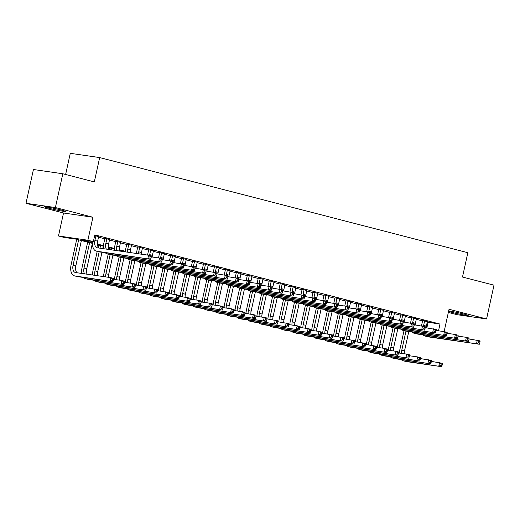 <?xml version="1.0" encoding="UTF-8"?>
<svg xmlns="http://www.w3.org/2000/svg" width="520" height="520" viewBox="0 0 520 520"><rect width="100%" height="100%" fill="white"/><g stroke="black" fill="none" stroke-linecap="round" stroke-linejoin="round"><path stroke-width="0.78" d="M48.743 208.208A10.809 0.559 -167.6 0 0 59.683 210.652A10.809 0.559 -167.6 0 0 65.494 211.425A10.809 0.559 -167.6 0 0 61.139 210.002A10.809 0.559 -167.6 0 0 50.2 207.552A10.809 0.559 -167.6 0 0 44.382 206.785A10.809 0.559 -167.6 0 0 48.743 208.208M448.559 311.454A10.809 0.559 -167.6 0 0 451.432 312.253A10.809 0.559 -167.6 0 0 462.371 314.704A10.809 0.559 -167.6 0 0 468.188 315.471A10.809 0.559 -167.6 0 0 463.827 314.048A10.809 0.559 -167.6 0 0 448.682 310.889M92.515 243.412L75.875 239.109L63.954 237.386L58.48 235.969L87.874 240.227L93.347 241.638L81.432 239.915L92.541 242.788M63.531 212.992L92.924 217.25L55.393 207.552L62.823 173.764L33.43 169.507L26 203.294L63.531 212.992L58.48 235.969M65.624 174.486L70.278 153.322L99.671 157.573L467.844 252.707L462.495 277.03L494 285.175L486.571 318.962L449.04 309.264L444.125 331.624M448.344 312.423L457.178 314.704L486.571 318.962M55.393 207.552L26 203.294M98.618 236.737L94.698 235.502M109.577 239.571L104.897 238.362M120.53 242.398L115.856 241.196M131.488 245.232L126.809 244.023M142.448 248.06L137.767 246.857M153.406 250.894L148.727 249.685M164.365 253.728L159.685 252.519M175.318 256.555L170.638 255.346M186.277 259.389L181.597 258.18M197.236 262.217L192.556 261.014M208.195 265.05L203.515 263.842M219.147 267.878L214.474 266.675M230.107 270.712L225.427 269.503M241.066 273.546L236.386 272.337M252.025 276.374L247.344 275.171M262.977 279.208L258.303 277.999M273.936 282.035L269.256 280.833M284.895 284.869L280.215 283.66M295.854 287.697L291.174 286.494M306.813 290.531L302.133 289.322M317.766 293.365L313.086 292.156M328.725 296.192L324.044 294.99M339.684 299.026L335.004 297.817M350.643 301.853L345.963 300.651M361.595 304.688L356.922 303.478M372.554 307.522L367.874 306.312M383.513 310.349L378.833 309.14M394.472 313.183L389.792 311.974M405.425 316.011L400.751 314.808M416.384 318.844L411.704 317.636M427.245 322.127L439.998 324.064L94.835 234.884L93.347 241.638M98.52 237.185L104.799 238.81M109.473 240.019L115.752 241.644M120.432 242.853L126.711 244.472M131.391 245.681L137.67 247.306M142.35 248.514L148.629 250.133M153.303 251.342L159.588 252.967M164.262 254.176L170.541 255.794M175.221 257.003L181.5 258.628M186.18 259.838L192.458 261.463M197.139 262.672L203.417 264.29M208.091 265.499L214.37 267.124M219.05 268.333L225.329 269.952M230.009 271.161L236.288 272.786M240.968 273.995L247.247 275.613M251.921 276.822L258.2 278.447M262.88 279.656L269.159 281.281M273.839 282.49L280.118 284.108M284.798 285.317L291.077 286.942M295.757 288.151L302.036 289.77M306.709 290.979L312.988 292.604M317.668 293.813L323.947 295.438M328.627 296.647L334.906 298.266M339.586 299.475L345.865 301.1M350.538 302.308L356.818 303.927M361.498 305.136L367.776 306.761M372.457 307.97L378.736 309.589M383.416 310.798L389.695 312.423M394.368 313.632L400.647 315.257M405.327 316.466L411.606 318.084M416.286 319.293L422.565 320.918M427.343 321.672L422.663 320.469M92.924 217.25L87.874 240.227M439.998 324.064L438.516 330.811M62.823 173.764L94.322 181.903L99.671 157.573M125.08 251.823L119.347 250.341M114.433 249.073L108.388 247.514M103.474 246.239L97.435 244.68M97.377 244.036L103.499 245.615M108.335 246.864L114.459 248.45M119.294 249.697L125.418 251.277M130.254 252.531L130.637 252.629M428.084 322.342L426.862 327.88M424.651 320.756L423.625 325.416A6.929 3.998 -75.5 0 0 423.475 326.255M427.388 321.464L426.361 326.125A6.929 3.998 -75.5 0 0 426.121 327.776M421.493 325.858A10.394 6 104.5 0 1 421.635 325.13L422.708 320.255M469.079 338.975L480.051 340.873L480.038 341.822L478.94 341.543L478.647 342.894L479.739 343.174L480.038 341.822M479.739 343.174L479.303 344.253L428.11 336.837A10.394 6 104.5 0 1 427.739 336.765L424.996 336.057A10.394 6 104.5 0 1 423.104 334.867M479.303 344.253L425.366 336.128A10.394 6 104.5 0 1 424.996 336.057M478.647 342.894L476.567 343.544L477.308 340.165L478.94 341.543M399.412 353.041A10.394 6 104.5 0 1 399.809 349.863L404.034 330.642M408.779 331.552L404.534 350.857A6.929 3.998 -75.5 0 0 404.274 353.75M405.971 331.136L401.791 350.149A6.929 3.998 -75.5 0 0 401.557 353.353M431.36 361.4L442.332 363.304L442.319 364.254L441.22 363.968L440.928 365.32L442.019 365.606L442.319 364.254M442.019 365.606L441.591 366.678L406.276 361.569A10.394 6 104.5 0 1 405.906 361.491L403.163 360.789A10.394 6 104.5 0 1 401.278 359.6M441.591 366.678L403.54 360.861A10.394 6 104.5 0 1 403.163 360.789M440.928 365.32L438.848 365.976L439.589 362.596L441.22 363.968M457.041 312.455A10.738 0.552 -167.6 0 0 458.458 312.767M54.353 208.403A10.738 0.552 -167.6 0 0 55.764 208.715M413.693 317.922L412.666 322.589A6.929 3.998 -75.5 0 0 412.516 323.421M416.429 318.63L415.409 323.297A6.929 3.998 -75.5 0 0 415.168 324.942M410.534 323.031A10.394 6 104.5 0 1 410.683 322.303L411.756 317.428M425.25 327.646L436.222 329.55L436.209 330.499L435.11 330.213L434.818 331.565L435.91 331.851L436.209 330.499L444.438 331.669L447.174 332.377L447.168 333.333L446.069 333.047L445.77 334.399L446.869 334.678L447.168 333.333L455.397 334.503L458.133 335.212L458.12 336.161L457.028 335.881L456.729 337.226L457.828 337.512L458.12 336.161L466.356 337.331L469.092 338.039L469.079 338.995L467.987 338.709L467.688 340.06L468.78 340.347L469.079 338.995M468.78 340.347L468.351 341.419L417.151 334.009A10.394 6 104.5 0 1 416.78 333.931L414.037 333.223A10.394 6 104.5 0 1 412.152 332.039M468.351 341.419L414.407 333.3A10.394 6 104.5 0 1 414.037 333.223M467.688 340.06L465.608 340.71L466.356 337.331L467.987 338.709M402.734 315.094L401.707 319.755A6.929 3.998 -75.5 0 0 401.557 320.593M405.476 315.803L404.45 320.463A6.929 3.998 -75.5 0 0 404.209 322.114M399.581 320.197A10.394 6 104.5 0 1 399.724 319.469L400.797 314.594M457.828 337.512L457.392 338.591L406.192 331.175A10.394 6 104.5 0 1 405.821 331.103L403.084 330.395A10.394 6 104.5 0 1 401.193 329.206M457.392 338.591L403.455 330.467A10.394 6 104.5 0 1 403.084 330.395M456.729 337.226L454.649 337.883L455.397 334.503L457.028 335.881M391.775 312.26L390.754 316.927A6.929 3.998 -75.5 0 0 390.598 317.759M394.518 312.969L393.49 317.636A6.929 3.998 -75.5 0 0 393.25 319.28M388.622 317.369A10.394 6 104.5 0 1 388.765 316.635L389.838 311.766M446.869 334.678L446.433 335.757L395.232 328.341A10.394 6 104.5 0 1 394.862 328.269L392.125 327.561A10.394 6 104.5 0 1 390.234 326.378M446.433 335.757L392.496 327.639A10.394 6 104.5 0 1 392.125 327.561M445.77 334.399L443.697 335.049L444.438 331.669L446.069 333.047M380.822 309.433L379.795 314.093A6.929 3.998 -75.5 0 0 379.639 314.932M383.559 310.141L382.531 314.802A6.929 3.998 -75.5 0 0 382.291 316.453M377.663 314.535A10.394 6 104.5 0 1 377.806 313.807L378.879 308.932M435.91 331.851L435.474 332.924L384.28 325.514A10.394 6 104.5 0 1 383.903 325.436L381.166 324.733A10.394 6 104.5 0 1 379.275 323.544M435.474 332.924L381.537 324.805A10.394 6 104.5 0 1 381.166 324.733M434.818 331.565L432.738 332.221L433.478 328.842L435.11 330.213M388.453 350.214A10.394 6 104.5 0 1 388.85 347.029L393.075 327.808M397.82 328.718L393.575 348.023A6.929 3.998 -75.5 0 0 393.322 350.916M395.018 328.308L390.839 347.315A6.929 3.998 -75.5 0 0 390.598 350.526M420.401 358.572L431.373 360.471L431.36 361.419L430.268 361.14L429.969 362.492L431.06 362.772L431.36 361.419M431.06 362.772L430.632 363.851L395.317 358.735A10.394 6 104.5 0 1 394.947 358.663L392.21 357.955A10.394 6 104.5 0 1 390.319 356.766M430.632 363.851L392.581 358.026A10.394 6 104.5 0 1 392.21 357.955M429.969 362.492L427.888 363.142L428.636 359.762L430.268 361.14M377.494 347.38A10.394 6 104.5 0 1 377.891 344.201L382.115 324.974M386.861 325.891L382.616 345.196A6.929 3.998 -75.5 0 0 382.363 348.082M384.059 325.475L379.88 344.487A6.929 3.998 -75.5 0 0 379.646 347.692M365.619 344.416L376.584 346.313L376.571 347.262L375.479 346.983L375.18 348.335L376.279 348.615L376.571 347.262L384.8 348.439L387.543 349.147L387.53 350.097L386.438 349.817L386.139 351.163L387.231 351.449L387.53 350.097L395.759 351.267L398.502 351.975L398.489 352.931L397.391 352.644L397.098 353.997L398.19 354.282L398.489 352.931L406.718 354.101L409.454 354.809L409.448 355.758L408.35 355.478L408.05 356.831L409.149 357.11L409.448 355.758L417.677 356.935L420.413 357.643L420.401 358.592L419.309 358.306L419.01 359.658L420.108 359.944L420.401 358.592M420.108 359.944L419.673 361.017L384.358 355.907A10.394 6 104.5 0 1 383.988 355.829L381.251 355.121A10.394 6 104.5 0 1 379.36 353.938M419.673 361.017L381.622 355.199A10.394 6 104.5 0 1 381.251 355.121M419.01 359.658L416.936 360.308L417.677 356.935L419.309 358.306M366.535 344.552A10.394 6 104.5 0 1 366.938 341.367L371.163 322.147M375.908 323.057L371.663 342.362A6.929 3.998 -75.5 0 0 371.404 345.254M373.1 322.641L368.921 341.653A6.929 3.998 -75.5 0 0 368.687 344.857M409.149 357.11L408.714 358.189L373.406 353.074A10.394 6 104.5 0 1 373.035 353.002L370.292 352.293A10.394 6 104.5 0 1 368.401 351.104M408.714 358.189L370.663 352.365A10.394 6 104.5 0 1 370.292 352.293M408.05 356.831L405.977 357.481L406.718 354.101L408.35 355.478M355.582 341.718A10.394 6 104.5 0 1 355.979 338.533L360.204 319.312M364.949 320.222L360.704 339.534A6.929 3.998 -75.5 0 0 360.445 342.42M362.141 319.813L357.962 338.825A6.929 3.998 -75.5 0 0 357.728 342.03M398.19 354.282L397.755 355.355L362.447 350.246A10.394 6 104.5 0 1 362.076 350.168L359.333 349.459A10.394 6 104.5 0 1 357.448 348.276M397.755 355.355L359.71 349.538A10.394 6 104.5 0 1 359.333 349.459M397.098 353.997L395.018 354.647L395.759 351.267L397.391 352.644M369.863 306.599L368.836 311.259A6.929 3.998 -75.5 0 0 368.687 312.097M372.6 307.307L371.579 311.968A6.929 3.998 -75.5 0 0 371.332 313.619M366.704 311.701A10.394 6 104.5 0 1 366.853 310.973L367.919 306.098M414.291 324.818L425.262 326.716L425.25 327.665L424.151 327.386L423.859 328.738L424.95 329.017L425.25 327.665M424.95 329.017L424.522 330.096L373.321 322.68A10.394 6 104.5 0 1 372.95 322.608L370.207 321.9A10.394 6 104.5 0 1 368.316 320.71M424.522 330.096L370.578 321.971A10.394 6 104.5 0 1 370.207 321.9M423.859 328.738L421.779 329.387L422.519 326.007L424.151 327.386M344.624 338.884A10.394 6 104.5 0 1 345.02 335.706L349.245 316.485M353.99 317.395L349.746 336.7A6.929 3.998 -75.5 0 0 349.486 339.593M351.188 316.979L347.009 335.991A6.929 3.998 -75.5 0 0 346.769 339.196M387.231 351.449L386.802 352.528L351.488 347.412A10.394 6 104.5 0 1 351.117 347.341L348.381 346.632A10.394 6 104.5 0 1 346.489 345.443M386.802 352.528L348.751 346.704A10.394 6 104.5 0 1 348.381 346.632M386.139 351.163L384.059 351.819L384.8 348.439L386.438 349.817M358.904 303.771L357.877 308.432A6.929 3.998 -75.5 0 0 357.728 309.264M361.647 304.473L360.62 309.14A6.929 3.998 -75.5 0 0 360.38 310.784M355.751 308.874A10.394 6 104.5 0 1 355.894 308.146L356.967 303.271M403.338 321.984L414.303 323.882L414.291 324.838L413.199 324.552L412.9 325.904L413.998 326.19L414.291 324.838M413.998 326.19L413.562 327.262L362.362 319.852A10.394 6 104.5 0 1 361.991 319.774L359.249 319.065A10.394 6 104.5 0 1 357.363 317.882M413.562 327.262L359.625 319.144A10.394 6 104.5 0 1 359.249 319.065M412.9 325.904L410.82 326.553L411.567 323.18L413.199 324.552M333.665 336.057A10.394 6 104.5 0 1 334.061 332.872L338.286 313.651M343.031 314.561L338.787 333.866A6.929 3.998 -75.5 0 0 338.533 336.759M340.229 314.151L336.05 333.164A6.929 3.998 -75.5 0 0 335.816 336.369M376.279 348.615L375.843 349.694L340.529 344.578A10.394 6 104.5 0 1 340.158 344.507L337.422 343.798A10.394 6 104.5 0 1 335.53 342.615M375.843 349.694L337.792 343.876A10.394 6 104.5 0 1 337.422 343.798M375.18 348.335L373.1 348.985L373.848 345.605L375.479 346.983M347.945 300.937L346.925 305.597A6.929 3.998 -75.5 0 0 346.769 306.436M350.688 301.646L349.661 306.306A6.929 3.998 -75.5 0 0 349.421 307.957M344.793 306.039A10.394 6 104.5 0 1 344.935 305.312L346.008 300.437M392.379 319.156L403.344 321.055L403.332 322.003L402.24 321.724L401.941 323.076L403.039 323.356L403.332 322.003M403.039 323.356L402.603 324.435L351.403 317.018A10.394 6 104.5 0 1 351.032 316.947L348.296 316.238A10.394 6 104.5 0 1 346.404 315.048M402.603 324.435L348.666 316.31A10.394 6 104.5 0 1 348.296 316.238M401.941 323.076L399.867 323.726L400.608 320.346L402.24 321.724M322.706 333.223A10.394 6 104.5 0 1 323.102 330.044L327.334 310.824M332.072 311.733L327.828 331.038A6.929 3.998 -75.5 0 0 327.574 333.931M329.271 311.317L325.091 330.33A6.929 3.998 -75.5 0 0 324.857 333.535M354.66 341.582L365.625 343.486L365.619 344.435L364.52 344.149L364.221 345.501L365.32 345.787L365.619 344.435M365.32 345.787L364.884 346.86L329.576 341.75A10.394 6 104.5 0 1 329.206 341.673L326.463 340.964A10.394 6 104.5 0 1 324.571 339.781M364.884 346.86L326.833 341.042A10.394 6 104.5 0 1 326.463 340.964M364.221 345.501L362.147 346.157L362.888 342.778L364.52 344.149M336.993 298.103L335.966 302.77A6.929 3.998 -75.5 0 0 335.81 303.602M339.729 298.812L338.702 303.478A6.929 3.998 -75.5 0 0 338.462 305.123M333.834 303.212A10.394 6 104.5 0 1 333.976 302.484L335.049 297.609M381.42 316.322L392.392 318.221L392.379 319.176L391.281 318.89L390.981 320.242L392.08 320.528L392.379 319.176M392.08 320.528L391.644 321.601L340.444 314.19A10.394 6 104.5 0 1 340.074 314.113L337.337 313.404A10.394 6 104.5 0 1 335.446 312.221M391.644 321.601L337.707 313.482A10.394 6 104.5 0 1 337.337 313.404M390.981 320.242L388.908 320.892L389.649 317.512L391.281 318.89M311.753 330.395A10.394 6 104.5 0 1 312.15 327.21L316.375 307.99M321.12 308.9L316.875 328.204A6.929 3.998 -75.5 0 0 316.615 331.097M318.312 308.483L314.132 327.496A6.929 3.998 -75.5 0 0 313.898 330.7M343.7 338.754L354.673 340.652L354.66 341.601L353.561 341.322L353.262 342.674L354.361 342.953L354.66 341.601M354.361 342.953L353.925 344.032L318.617 338.916A10.394 6 104.5 0 1 318.247 338.845L315.503 338.137A10.394 6 104.5 0 1 313.612 336.947M353.925 344.032L315.874 338.208A10.394 6 104.5 0 1 315.503 338.137M353.262 342.674L351.188 343.324L351.929 339.944L353.561 341.322M326.034 295.276L325.007 299.936A6.929 3.998 -75.5 0 0 324.857 300.775M328.77 295.984L327.75 300.644A6.929 3.998 -75.5 0 0 327.502 302.296M322.875 300.378A10.394 6 104.5 0 1 323.024 299.65L324.09 294.775M326.632 302.166L337.603 304.064L337.591 305.019L336.492 304.733L336.2 306.085L337.291 306.371L337.591 305.019L345.82 306.189L348.556 306.897L348.55 307.846L347.451 307.567L347.152 308.919L348.25 309.199L348.55 307.846L356.779 309.023L359.515 309.731L359.502 310.681L358.41 310.394L358.111 311.747L359.209 312.033L359.502 310.681L367.738 311.851L370.474 312.559L370.461 313.508L369.369 313.228L369.07 314.581L370.162 314.86L370.461 313.508L381.433 315.393L381.42 316.342L380.322 316.056L380.029 317.408L381.121 317.694L381.42 316.342M381.121 317.694L380.685 318.773L329.492 311.356A10.394 6 104.5 0 1 329.121 311.285L326.378 310.577A10.394 6 104.5 0 1 324.486 309.387M380.685 318.773L326.749 310.648A10.394 6 104.5 0 1 326.378 310.577M380.029 317.408L377.949 318.065L378.69 314.685L380.322 316.056M315.075 292.442L314.048 297.108A6.929 3.998 -75.5 0 0 313.898 297.94M317.811 293.15L316.791 297.811A6.929 3.998 -75.5 0 0 316.55 299.462M311.922 297.544A10.394 6 104.5 0 1 312.065 296.816L313.137 291.947M370.162 314.86L369.733 315.939L318.533 308.522A10.394 6 104.5 0 1 318.162 308.451L315.419 307.743A10.394 6 104.5 0 1 313.534 306.56M369.733 315.939L315.796 307.82A10.394 6 104.5 0 1 315.419 307.743M369.07 314.581L366.99 315.231L367.738 311.851L369.369 313.228M304.115 289.614L303.095 294.275A6.929 3.998 -75.5 0 0 302.939 295.113M306.858 290.322L305.832 294.983A6.929 3.998 -75.5 0 0 305.591 296.627M300.963 294.717A10.394 6 104.5 0 1 301.106 293.989L302.178 289.114M359.209 312.033L358.774 313.105L307.574 305.695A10.394 6 104.5 0 1 307.203 305.617L304.467 304.909A10.394 6 104.5 0 1 302.575 303.726M358.774 313.105L304.837 304.986A10.394 6 104.5 0 1 304.467 304.909M358.111 311.747L356.038 312.403L356.779 309.023L358.41 310.394M293.156 286.78L292.136 291.44A6.929 3.998 -75.5 0 0 291.98 292.279M295.9 287.489L294.873 292.149A6.929 3.998 -75.5 0 0 294.632 293.8M290.004 291.882A10.394 6 104.5 0 1 290.147 291.155L291.219 286.28M348.25 309.199L347.815 310.278L296.615 302.861A10.394 6 104.5 0 1 296.244 302.789L293.507 302.081A10.394 6 104.5 0 1 291.616 300.892M347.815 310.278L293.878 302.153A10.394 6 104.5 0 1 293.507 302.081M347.152 308.919L345.079 309.569L345.82 306.189L347.451 307.567M282.204 283.953L281.177 288.613A6.929 3.998 -75.5 0 0 281.028 289.445M284.94 284.655L283.913 289.322A6.929 3.998 -75.5 0 0 283.673 290.966M279.045 289.055A10.394 6 104.5 0 1 279.188 288.327L280.261 283.452M337.291 306.371L336.856 307.444L285.662 300.034A10.394 6 104.5 0 1 285.292 299.956L282.548 299.247A10.394 6 104.5 0 1 280.657 298.064M336.856 307.444L282.919 299.325A10.394 6 104.5 0 1 282.548 299.247M336.2 306.085L334.12 306.735L334.861 303.361L336.492 304.733M271.245 281.119L270.218 285.779A6.929 3.998 -75.5 0 0 270.069 286.618M273.981 281.827L272.961 286.488A6.929 3.998 -75.5 0 0 272.721 288.139M268.086 286.221A10.394 6 104.5 0 1 268.236 285.493L269.308 280.618M315.673 299.338L326.644 301.236L326.632 302.185L325.539 301.906L325.24 303.257L326.333 303.537L326.632 302.185M326.333 303.537L325.904 304.616L274.703 297.2A10.394 6 104.5 0 1 274.333 297.128L271.589 296.419A10.394 6 104.5 0 1 269.698 295.23M325.904 304.616L271.96 296.491A10.394 6 104.5 0 1 271.589 296.419M325.24 303.257L323.161 303.908L323.901 300.528L325.539 301.906M260.286 278.284L259.259 282.952A6.929 3.998 -75.5 0 0 259.11 283.784M263.029 278.993L262.002 283.66A6.929 3.998 -75.5 0 0 261.762 285.305M257.133 283.394A10.394 6 104.5 0 1 257.276 282.659L258.349 277.791M304.72 296.504L315.686 298.402L315.673 299.358L314.581 299.072L314.281 300.423L315.38 300.703L315.673 299.358M315.38 300.703L314.945 301.782L263.744 294.372A10.394 6 104.5 0 1 263.374 294.294L260.637 293.586A10.394 6 104.5 0 1 258.745 292.403M314.945 301.782L261.007 293.663A10.394 6 104.5 0 1 260.637 293.586M314.281 300.423L312.202 301.074L312.949 297.694L314.581 299.072M249.327 275.457L248.306 280.118A6.929 3.998 -75.5 0 0 248.15 280.956M252.07 276.166L251.043 280.826A6.929 3.998 -75.5 0 0 250.803 282.477M246.175 280.56A10.394 6 104.5 0 1 246.317 279.832L247.39 274.957M293.761 293.67L304.726 295.575L304.72 296.524L303.622 296.238L303.322 297.589L304.421 297.875L304.72 296.524M304.421 297.875L303.986 298.954L252.785 291.538A10.394 6 104.5 0 1 252.415 291.46L249.678 290.758A10.394 6 104.5 0 1 247.786 289.569M303.986 298.954L250.049 290.829A10.394 6 104.5 0 1 249.678 290.758M303.322 297.589L301.249 298.246L301.99 294.866L303.622 296.238M238.375 272.623L237.347 277.29A6.929 3.998 -75.5 0 0 237.192 278.122M241.111 273.332L240.084 277.992A6.929 3.998 -75.5 0 0 239.844 279.643M235.216 277.726A10.394 6 104.5 0 1 235.358 276.998L236.431 272.123M282.802 290.843L293.774 292.74L293.761 293.69L292.663 293.41L292.364 294.762L293.462 295.042L293.761 293.69M293.462 295.042L293.026 296.12L241.833 288.704A10.394 6 104.5 0 1 241.456 288.632L238.719 287.924A10.394 6 104.5 0 1 236.828 286.741M293.026 296.12L239.089 287.995A10.394 6 104.5 0 1 238.719 287.924M292.364 294.762L290.29 295.412L291.031 292.032L292.663 293.41M227.416 269.796L226.389 274.456A6.929 3.998 -75.5 0 0 226.239 275.294M230.152 270.504L229.131 275.164A6.929 3.998 -75.5 0 0 228.885 276.809M224.256 274.898A10.394 6 104.5 0 1 224.406 274.17L225.472 269.295M228.014 276.686L238.986 278.584L238.972 279.539L237.874 279.253L237.582 280.605L238.674 280.885L238.972 279.539L247.202 280.709L249.945 281.418L249.931 282.367L248.833 282.087L248.534 283.433L249.633 283.719L249.931 282.367L258.161 283.536L260.897 284.245L260.884 285.2L259.792 284.914L259.493 286.267L260.592 286.553L260.884 285.2L269.12 286.37L271.856 287.079L271.843 288.028L270.751 287.749L270.452 289.101L271.55 289.38L271.843 288.028L282.815 289.913L282.802 290.862L281.704 290.576L281.411 291.928L282.503 292.214L282.802 290.862M282.503 292.214L282.074 293.286L230.874 285.877A10.394 6 104.5 0 1 230.503 285.798L227.76 285.09A10.394 6 104.5 0 1 225.869 283.907M282.074 293.286L228.131 285.168A10.394 6 104.5 0 1 227.76 285.09M281.411 291.928L279.331 292.578L280.072 289.204L281.704 290.576M216.457 266.962L215.43 271.622A6.929 3.998 -75.5 0 0 215.28 272.461M219.2 267.67L218.172 272.331A6.929 3.998 -75.5 0 0 217.932 273.981M213.304 272.064A10.394 6 104.5 0 1 213.447 271.336L214.519 266.461M271.55 289.38L271.115 290.459L219.915 283.043A10.394 6 104.5 0 1 219.544 282.971L216.801 282.262A10.394 6 104.5 0 1 214.916 281.073M271.115 290.459L217.178 282.334A10.394 6 104.5 0 1 216.801 282.262M270.452 289.101L268.372 289.75L269.12 286.37L270.751 287.749M205.498 264.127L204.477 268.794A6.929 3.998 -75.5 0 0 204.321 269.627M208.24 264.836L207.214 269.503A6.929 3.998 -75.5 0 0 206.973 271.147M202.345 269.236A10.394 6 104.5 0 1 202.488 268.508L203.561 263.633M260.592 286.553L260.156 287.625L208.956 280.215A10.394 6 104.5 0 1 208.585 280.137L205.849 279.428A10.394 6 104.5 0 1 203.957 278.245M260.156 287.625L206.219 279.507A10.394 6 104.5 0 1 205.849 279.428M259.493 286.267L257.419 286.917L258.161 283.536L259.792 284.914M300.794 327.561A10.394 6 104.5 0 1 301.19 324.382L305.416 305.156M310.161 306.065L305.916 325.377A6.929 3.998 -75.5 0 0 305.656 328.263M307.359 305.656L303.173 324.668A6.929 3.998 -75.5 0 0 302.939 327.873M332.742 335.92L343.714 337.818L343.7 338.774L342.602 338.488L342.31 339.84L343.401 340.125L343.7 338.774M343.401 340.125L342.973 341.198L307.658 336.089A10.394 6 104.5 0 1 307.288 336.011L304.551 335.303A10.394 6 104.5 0 1 302.659 334.12M342.973 341.198L304.922 335.381A10.394 6 104.5 0 1 304.551 335.303M342.31 339.84L340.229 340.49L340.971 337.116L342.602 338.488M289.835 324.727A10.394 6 104.5 0 1 290.231 321.548L294.457 302.328M299.202 303.238L294.957 322.543A6.929 3.998 -75.5 0 0 294.704 325.436M296.4 302.822L292.221 321.834A6.929 3.998 -75.5 0 0 291.98 325.039M321.789 333.093L332.755 334.99L332.742 335.94L331.65 335.66L331.351 337.012L332.449 337.291L332.742 335.94M332.449 337.291L332.014 338.371L296.699 333.255A10.394 6 104.5 0 1 296.329 333.184L293.592 332.475A10.394 6 104.5 0 1 291.7 331.286M332.014 338.371L293.963 332.547A10.394 6 104.5 0 1 293.592 332.475M331.351 337.012L329.271 337.662L330.018 334.282L331.65 335.66M278.876 321.9A10.394 6 104.5 0 1 279.272 318.714L283.504 299.494M288.243 300.404L283.998 319.716A6.929 3.998 -75.5 0 0 283.745 322.601M285.441 299.995L281.262 319.007A6.929 3.998 -75.5 0 0 281.028 322.212M277.953 321.763L288.925 323.668L288.912 324.617L287.82 324.331L287.521 325.683L288.613 325.969L288.912 324.617L297.141 325.786L299.884 326.495L299.871 327.444L298.772 327.164L298.48 328.517L299.572 328.796L299.871 327.444L308.1 328.62L310.843 329.329L310.83 330.278L309.731 329.992L309.433 331.344L310.531 331.63L310.83 330.278L319.059 331.448L321.796 332.156L321.783 333.112L320.69 332.826L320.392 334.178L321.49 334.464L321.783 333.112M321.49 334.464L321.055 335.537L285.747 330.428A10.394 6 104.5 0 1 285.37 330.35L282.633 329.641A10.394 6 104.5 0 1 280.742 328.458M321.055 335.537L283.003 329.719A10.394 6 104.5 0 1 282.633 329.641M320.392 334.178L318.318 334.828L319.059 331.448L320.69 332.826M267.917 319.065A10.394 6 104.5 0 1 268.32 315.887L272.545 296.667M277.29 297.577L273.046 316.882A6.929 3.998 -75.5 0 0 272.786 319.774M274.482 297.161L270.303 316.173A6.929 3.998 -75.5 0 0 270.069 319.377M310.531 331.63L310.096 332.709L274.788 327.594A10.394 6 104.5 0 1 274.417 327.516L271.674 326.814A10.394 6 104.5 0 1 269.783 325.624M310.096 332.709L272.044 326.885A10.394 6 104.5 0 1 271.674 326.814M309.433 331.344L307.359 332L308.1 328.62L309.731 329.992M256.964 316.238A10.394 6 104.5 0 1 257.361 313.053L261.586 293.833M266.331 294.743L262.087 314.048A6.929 3.998 -75.5 0 0 261.827 316.94M263.523 294.333L259.344 313.339A6.929 3.998 -75.5 0 0 259.11 316.55M299.572 328.796L299.137 329.875L263.829 324.76A10.394 6 104.5 0 1 263.458 324.688L260.715 323.98A10.394 6 104.5 0 1 258.83 322.79M299.137 329.875L261.092 324.051A10.394 6 104.5 0 1 260.715 323.98M298.48 328.517L296.4 329.167L297.141 325.786L298.772 327.164M246.006 313.404A10.394 6 104.5 0 1 246.402 310.226L250.627 290.999M255.372 291.915L251.128 311.22A6.929 3.998 -75.5 0 0 250.874 314.113M252.571 291.499L248.391 310.512A6.929 3.998 -75.5 0 0 248.15 313.716M288.613 325.969L288.184 327.041L252.869 321.932A10.394 6 104.5 0 1 252.499 321.854L249.763 321.146A10.394 6 104.5 0 1 247.871 319.963M288.184 327.041L250.133 321.224A10.394 6 104.5 0 1 249.763 321.146M287.521 325.683L285.441 326.333L286.189 322.959L287.82 324.331M235.047 310.577A10.394 6 104.5 0 1 235.443 307.392L239.668 288.171M244.413 289.081L240.169 308.386A6.929 3.998 -75.5 0 0 239.915 311.279M241.612 288.665L237.432 307.678A6.929 3.998 -75.5 0 0 237.198 310.882M267 318.936L277.966 320.834L277.953 321.783L276.861 321.503L276.562 322.855L277.661 323.135L277.953 321.783M277.661 323.135L277.225 324.214L241.911 319.098A10.394 6 104.5 0 1 241.54 319.026L238.803 318.318A10.394 6 104.5 0 1 236.912 317.128M277.225 324.214L239.174 318.389A10.394 6 104.5 0 1 238.803 318.318M276.562 322.855L274.482 323.505L275.23 320.125L276.861 321.503M224.088 307.743A10.394 6 104.5 0 1 224.484 304.564L228.716 285.337M233.461 286.247L229.209 305.558A6.929 3.998 -75.5 0 0 228.956 308.445M230.653 285.838L226.473 304.85A6.929 3.998 -75.5 0 0 226.239 308.055M256.042 316.101L267.007 318L267 318.955L265.902 318.669L265.603 320.021L266.702 320.307L267 318.955M266.702 320.307L266.266 321.38L230.958 316.271A10.394 6 104.5 0 1 230.588 316.192L227.844 315.484A10.394 6 104.5 0 1 225.953 314.301M266.266 321.38L228.215 315.562A10.394 6 104.5 0 1 227.844 315.484M265.603 320.021L263.53 320.671L264.271 317.298L265.902 318.669M213.135 304.909A10.394 6 104.5 0 1 213.531 301.73L217.756 282.51M222.502 283.419L218.257 302.725A6.929 3.998 -75.5 0 0 217.997 305.617M219.694 283.003L215.514 302.016A6.929 3.998 -75.5 0 0 215.28 305.221M245.083 313.274L256.055 315.172L256.042 316.121L254.943 315.842L254.65 317.187L255.743 317.473L256.042 316.121M255.743 317.473L255.307 318.552L219.999 313.437A10.394 6 104.5 0 1 219.629 313.365L216.886 312.656A10.394 6 104.5 0 1 215 311.467M255.307 318.552L217.256 312.728A10.394 6 104.5 0 1 216.886 312.656M254.65 317.187L252.571 317.844L253.311 314.464L254.943 315.842M202.176 302.081A10.394 6 104.5 0 1 202.572 298.896L206.797 279.675M211.542 280.586L207.298 299.891A6.929 3.998 -75.5 0 0 207.038 302.783M208.741 280.176L204.555 299.189A6.929 3.998 -75.5 0 0 204.321 302.393M234.124 310.44L245.096 312.338L245.083 313.293L243.984 313.007L243.692 314.36L244.784 314.639L245.083 313.293M244.784 314.639L244.355 315.718L209.04 310.603A10.394 6 104.5 0 1 208.669 310.531L205.933 309.822A10.394 6 104.5 0 1 204.042 308.639M244.355 315.718L206.303 309.901A10.394 6 104.5 0 1 205.933 309.822M243.692 314.36L241.612 315.01L242.353 311.63L243.984 313.007M191.217 299.247A10.394 6 104.5 0 1 191.614 296.069L195.839 276.848M200.583 277.758L196.339 297.063A6.929 3.998 -75.5 0 0 196.086 299.956M197.782 277.342L193.603 296.355A6.929 3.998 -75.5 0 0 193.362 299.559M179.335 296.283L190.307 298.181L190.294 299.137L189.202 298.851L188.903 300.203L189.995 300.489L190.294 299.137L198.523 300.307L201.266 301.015L201.253 301.964L200.155 301.685L199.862 303.036L200.954 303.316L201.253 301.964L209.482 303.141L212.225 303.849L212.212 304.798L211.114 304.512L210.815 305.864L211.913 306.15L212.212 304.798L220.441 305.968L223.178 306.677L223.171 307.625L222.072 307.346L221.774 308.698L222.872 308.978L223.171 307.625L231.4 308.802L234.136 309.511L234.124 310.459L233.031 310.173L232.733 311.526L233.831 311.812L234.124 310.459M233.831 311.812L233.395 312.884L198.081 307.775A10.394 6 104.5 0 1 197.711 307.697L194.974 306.995A10.394 6 104.5 0 1 193.083 305.806M233.395 312.884L195.344 307.067A10.394 6 104.5 0 1 194.974 306.995M232.733 311.526L230.653 312.182L231.4 308.802L233.031 310.173M180.258 296.419A10.394 6 104.5 0 1 180.655 293.235L184.886 274.014M189.625 274.924L185.38 294.229A6.929 3.998 -75.5 0 0 185.127 297.122M186.823 274.514L182.644 293.521A6.929 3.998 -75.5 0 0 182.41 296.731M222.872 308.978L222.436 310.057L187.129 304.941A10.394 6 104.5 0 1 186.752 304.87L184.015 304.161A10.394 6 104.5 0 1 182.124 302.971M222.436 310.057L184.386 304.233A10.394 6 104.5 0 1 184.015 304.161M221.774 308.698L219.7 309.348L220.441 305.968L222.072 307.346M194.545 261.3L193.518 265.961A6.929 3.998 -75.5 0 0 193.362 266.799M197.281 262.008L196.255 266.669A6.929 3.998 -75.5 0 0 196.014 268.32M191.386 266.403A10.394 6 104.5 0 1 191.529 265.675L192.602 260.8M249.633 283.719L249.197 284.798L197.997 277.381A10.394 6 104.5 0 1 197.626 277.31L194.889 276.601A10.394 6 104.5 0 1 192.998 275.411M249.197 284.798L195.26 276.673A10.394 6 104.5 0 1 194.889 276.601M248.534 283.433L246.461 284.089L247.202 280.709L248.833 282.087M183.586 258.466L182.559 263.133A6.929 3.998 -75.5 0 0 182.41 263.965M186.322 259.175L185.296 263.842A6.929 3.998 -75.5 0 0 185.055 265.486M180.427 263.575A10.394 6 104.5 0 1 180.57 262.841L181.643 257.972M238.674 280.885L238.238 281.964L187.044 274.547A10.394 6 104.5 0 1 186.674 274.476L183.931 273.767A10.394 6 104.5 0 1 182.039 272.584M238.238 281.964L184.301 273.845A10.394 6 104.5 0 1 183.931 273.767M237.582 280.605L235.502 281.255L236.243 277.875L237.874 279.253M172.627 255.639L171.6 260.299A6.929 3.998 -75.5 0 0 171.451 261.137M175.364 256.347L174.343 261.007A6.929 3.998 -75.5 0 0 174.103 262.659M169.475 260.741A10.394 6 104.5 0 1 169.618 260.013L170.69 255.138M217.055 273.851L228.026 275.756L228.014 276.705L226.922 276.419L226.623 277.771L227.714 278.057L228.014 276.705M227.714 278.057L227.286 279.13L176.085 271.719A10.394 6 104.5 0 1 175.714 271.642L172.972 270.94A10.394 6 104.5 0 1 171.087 269.75M227.286 279.13L173.342 271.011A10.394 6 104.5 0 1 172.972 270.94M226.623 277.771L224.542 278.428L225.29 275.048L226.922 276.419M161.668 252.805L160.641 257.465A6.929 3.998 -75.5 0 0 160.492 258.303M164.411 253.513L163.384 258.173A6.929 3.998 -75.5 0 0 163.144 259.825M158.516 257.907A10.394 6 104.5 0 1 158.659 257.179L159.731 252.304M206.102 271.024L217.067 272.922L217.055 273.871L215.963 273.592L215.664 274.944L216.762 275.223L217.055 273.871M216.762 275.223L216.327 276.302L165.126 268.886A10.394 6 104.5 0 1 164.756 268.814L162.019 268.106A10.394 6 104.5 0 1 160.127 266.916M216.327 276.302L162.39 268.177A10.394 6 104.5 0 1 162.019 268.106M215.664 274.944L213.583 275.594L214.331 272.214L215.963 273.592M169.306 293.586A10.394 6 104.5 0 1 169.702 290.407L173.927 271.18M178.672 272.096L174.428 291.401A6.929 3.998 -75.5 0 0 174.167 294.288M175.864 271.681L171.685 290.693A6.929 3.998 -75.5 0 0 171.451 293.897M211.913 306.15L211.478 307.222L176.169 302.114A10.394 6 104.5 0 1 175.799 302.036L173.056 301.327A10.394 6 104.5 0 1 171.165 300.144M211.478 307.222L173.427 301.405A10.394 6 104.5 0 1 173.056 301.327M210.815 305.864L208.741 306.514L209.482 303.141L211.114 304.512M158.347 290.752A10.394 6 104.5 0 1 158.743 287.573L162.968 268.353M167.713 269.262L163.469 288.567A6.929 3.998 -75.5 0 0 163.209 291.46M164.905 268.846L160.726 287.859A6.929 3.998 -75.5 0 0 160.492 291.064M200.954 303.316L200.525 304.395L165.21 299.28A10.394 6 104.5 0 1 164.84 299.208L162.103 298.5A10.394 6 104.5 0 1 160.212 297.31M200.525 304.395L162.474 298.571A10.394 6 104.5 0 1 162.103 298.5M199.862 303.036L197.782 303.687L198.523 300.307L200.155 301.685M147.388 287.924A10.394 6 104.5 0 1 147.784 284.739L152.009 265.519M156.754 266.428L152.51 285.74A6.929 3.998 -75.5 0 0 152.256 288.626M153.953 266.019L149.773 285.031A6.929 3.998 -75.5 0 0 149.532 288.236M189.995 300.489L189.566 301.561L154.251 296.452A10.394 6 104.5 0 1 153.881 296.374L151.144 295.666A10.394 6 104.5 0 1 149.253 294.483M189.566 301.561L151.515 295.744A10.394 6 104.5 0 1 151.144 295.666M188.903 300.203L186.823 300.853L187.571 297.472L189.202 298.851M136.428 285.09A10.394 6 104.5 0 1 136.825 281.911L141.056 262.691M145.795 263.601L141.55 282.906A6.929 3.998 -75.5 0 0 141.297 285.798M142.994 263.185L138.814 282.197A6.929 3.998 -75.5 0 0 138.58 285.402M168.383 293.456L179.348 295.353L179.335 296.303L178.243 296.017L177.944 297.369L179.042 297.655L179.335 296.303M179.042 297.655L178.607 298.733L143.299 293.618A10.394 6 104.5 0 1 142.922 293.547L140.185 292.838A10.394 6 104.5 0 1 138.294 291.649M178.607 298.733L140.556 292.909A10.394 6 104.5 0 1 140.185 292.838M177.944 297.369L175.87 298.025L176.612 294.645L178.243 296.017M150.709 249.977L149.689 254.638A6.929 3.998 -75.5 0 0 149.532 255.469M153.452 250.679L152.425 255.346A6.929 3.998 -75.5 0 0 152.185 256.99M147.556 255.08A10.394 6 104.5 0 1 147.7 254.352L148.772 249.477M195.143 268.19L206.108 270.088L206.102 271.043L205.004 270.757L204.705 272.11L205.803 272.396L206.102 271.043M205.803 272.396L205.368 273.468L154.167 266.058A10.394 6 104.5 0 1 153.797 265.98L151.06 265.272A10.394 6 104.5 0 1 149.169 264.089M205.368 273.468L151.43 265.35A10.394 6 104.5 0 1 151.06 265.272M204.705 272.11L202.631 272.76L203.372 269.386L205.004 270.757M125.47 282.262A10.394 6 104.5 0 1 125.873 279.078L130.097 259.857M134.843 260.767L130.598 280.072A6.929 3.998 -75.5 0 0 130.338 282.964M132.035 260.358L127.855 279.37A6.929 3.998 -75.5 0 0 127.621 282.575M157.423 290.622L168.389 292.519L168.383 293.469L167.284 293.189L166.985 294.541L168.083 294.82L168.383 293.469M168.083 294.82L167.648 295.9L132.34 290.784A10.394 6 104.5 0 1 131.97 290.713L129.227 290.004A10.394 6 104.5 0 1 127.335 288.821M167.648 295.9L129.597 290.075A10.394 6 104.5 0 1 129.227 290.004M166.985 294.541L164.912 295.191L165.653 291.811L167.284 293.189M139.756 247.143L138.73 251.804A6.929 3.998 -75.5 0 0 138.47 253.76M142.493 247.852L141.466 252.512A6.929 3.998 -75.5 0 0 141.226 254.163M136.428 253.468A10.394 6 104.5 0 1 136.74 251.518L137.813 246.643M184.184 265.363L195.156 267.261L195.143 268.209L194.044 267.93L193.752 269.282L194.844 269.562L195.143 268.209M194.844 269.562L194.409 270.641L143.215 263.224A10.394 6 104.5 0 1 142.838 263.153L140.101 262.444A10.394 6 104.5 0 1 138.209 261.255M194.409 270.641L140.472 262.516A10.394 6 104.5 0 1 140.101 262.444M193.752 269.282L191.672 269.932L192.413 266.552L194.044 267.93M114.517 279.428A10.394 6 104.5 0 1 114.913 276.25L119.138 257.023M120.432 251.154L120.542 250.653M123.884 257.94L119.639 277.245A6.929 3.998 -75.5 0 0 119.379 280.137M121.076 257.524L116.896 276.536A6.929 3.998 -75.5 0 0 116.662 279.74M146.465 287.788L157.437 289.692L157.423 290.641L156.325 290.355L156.032 291.707L157.125 291.993L157.423 290.641M157.125 291.993L156.689 293.065L121.381 287.957A10.394 6 104.5 0 1 121.01 287.878L118.267 287.17A10.394 6 104.5 0 1 116.383 285.987M156.689 293.065L118.645 287.248A10.394 6 104.5 0 1 118.267 287.17M156.032 291.707L153.953 292.364L154.694 288.983L156.325 290.355M128.798 244.309L127.77 248.976A6.929 3.998 -75.5 0 0 127.537 252.181M131.534 245.018L130.513 249.685A6.929 3.998 -75.5 0 0 130.254 252.571M125.392 251.869A10.394 6 104.5 0 1 125.788 248.69L126.854 243.815M95.927 235.82L94.9 240.481A6.929 3.998 -75.5 0 0 97.136 247.761A6.929 3.998 -75.5 0 0 97.383 247.812L148.584 255.229L151.327 255.938L151.314 256.887L150.215 256.601L149.916 257.953L151.015 258.239L151.314 256.887L159.542 258.057L162.279 258.765L162.273 259.714L161.174 259.435L160.875 260.786L161.974 261.066L162.273 259.714L170.502 260.891L173.238 261.599L173.225 262.548L172.133 262.262L171.834 263.614L172.933 263.9L173.225 262.548L184.197 264.427L184.184 265.382L183.086 265.096L182.793 266.448L183.885 266.734L184.184 265.382M183.885 266.734L183.456 267.807L132.256 260.397A10.394 6 104.5 0 1 131.885 260.319L129.142 259.61A10.394 6 104.5 0 1 127.251 258.427M183.456 267.807L129.513 259.688A10.394 6 104.5 0 1 129.142 259.61M182.793 266.448L180.713 267.098L181.454 263.718L183.086 265.096M103.558 276.601A10.394 6 104.5 0 1 103.955 273.416L108.18 254.196M109.206 249.529L109.584 247.819M114.263 249.028L113.997 250.218M112.924 255.106L108.68 274.411A6.929 3.998 -75.5 0 0 108.42 277.303M111.52 248.319L111.195 249.815M110.123 254.69L105.944 273.702A6.929 3.998 -75.5 0 0 105.703 276.906M135.506 284.96L146.477 286.858L146.465 287.807L145.373 287.528L145.073 288.88L146.166 289.159L146.465 287.807M146.166 289.159L145.737 290.238L110.422 285.123A10.394 6 104.5 0 1 110.052 285.051L107.315 284.343A10.394 6 104.5 0 1 105.424 283.153M145.737 290.238L107.685 284.414A10.394 6 104.5 0 1 107.315 284.343M145.073 288.88L142.994 289.53L143.741 286.15L145.373 287.528M117.838 241.482L116.812 246.142A6.929 3.998 -75.5 0 0 116.785 250.62M120.581 242.19L119.555 246.85A6.929 3.998 -75.5 0 0 119.457 251.011M114.445 250.283A10.394 6 104.5 0 1 114.829 245.856L115.901 240.981M172.933 263.9L172.497 264.979L121.297 257.562A10.394 6 104.5 0 1 120.926 257.491L118.183 256.783A10.394 6 104.5 0 1 116.298 255.593M172.497 264.979L118.56 256.854A10.394 6 104.5 0 1 118.183 256.783M171.834 263.614L169.754 264.271L170.502 260.891L172.133 262.262M92.619 275.015A10.394 6 104.5 0 1 92.995 270.589L97.221 251.362M98.169 247.065L98.624 244.985M103.305 246.194L102.778 248.593M101.966 252.272L97.721 271.583A6.929 3.998 -75.5 0 0 97.624 275.736M100.562 245.492L99.97 248.19M99.164 251.862L94.984 270.875A6.929 3.998 -75.5 0 0 94.959 275.353M78.65 239.824L73.067 265.213A6.929 3.998 -75.5 0 0 75.309 272.493A6.929 3.998 -75.5 0 0 75.556 272.545L110.864 277.654L113.607 278.363L113.594 279.318L112.495 279.032L112.203 280.384L113.295 280.67L113.594 279.318L121.823 280.488L124.559 281.197L124.553 282.146L123.455 281.866L123.156 283.218L124.254 283.498L124.553 282.146L135.519 284.024L135.506 284.98L134.413 284.694L134.115 286.046L135.213 286.332L135.506 284.98M135.213 286.332L134.778 287.404L99.463 282.295A10.394 6 104.5 0 1 99.093 282.217L96.356 281.508A10.394 6 104.5 0 1 94.465 280.325M134.778 287.404L96.727 281.587A10.394 6 104.5 0 1 96.356 281.508M134.115 286.046L132.035 286.695L132.782 283.322L134.413 284.694M106.88 238.647L105.859 243.315A6.929 3.998 -75.5 0 0 106.34 249.113M109.623 239.356L108.596 244.017A6.929 3.998 -75.5 0 0 108.914 249.483M103.623 248.716A10.394 6 104.5 0 1 103.87 243.022L104.942 238.154M161.974 261.066L161.538 262.145L110.338 254.728A10.394 6 104.5 0 1 109.967 254.657L107.231 253.948A10.394 6 104.5 0 1 105.339 252.766M161.538 262.145L107.601 254.026A10.394 6 104.5 0 1 107.231 253.948M160.875 260.786L158.802 261.437L159.542 258.057L161.174 259.435M81.79 273.449A10.394 6 104.5 0 1 82.037 267.755L87.666 242.158M92.346 243.367L86.762 268.749A6.929 3.998 -75.5 0 0 87.081 274.216M89.609 242.658L84.026 268.041A6.929 3.998 -75.5 0 0 84.513 273.839M124.254 283.498L123.819 284.577L88.51 279.461A10.394 6 104.5 0 1 88.14 279.389L85.397 278.681A10.394 6 104.5 0 1 83.505 277.492M123.819 284.577L85.767 278.752A10.394 6 104.5 0 1 85.397 278.681M123.156 283.218L121.082 283.868L121.823 280.488L123.455 281.866M98.663 236.529L97.637 241.189A6.929 3.998 -75.5 0 0 99.015 248.053M151.015 258.239L150.579 259.311L99.385 251.901A10.394 6 104.5 0 1 99.008 251.823L96.272 251.114A10.394 6 104.5 0 1 92.671 241.54M150.579 259.311L96.642 251.192A10.394 6 104.5 0 1 96.272 251.114M149.916 257.953L147.843 258.609L148.584 255.229L150.215 256.601M113.295 280.67L112.859 281.743L74.809 275.925A10.394 6 104.5 0 1 74.438 275.847A10.394 6 104.5 0 1 71.084 264.921L76.713 239.323M81.386 240.533L75.809 265.922A6.929 3.998 -75.5 0 0 77.188 272.779M112.859 281.743L77.552 276.627A10.394 6 104.5 0 1 77.181 276.556L74.438 275.847M112.203 280.384L110.123 281.034L110.864 277.654L112.495 279.032M426.361 326.125L423.625 325.416M428.11 336.837L425.366 336.128M404.534 350.857L401.791 350.149M406.276 361.569L403.54 360.861M415.409 323.297L412.666 322.589M417.151 334.009L414.407 333.3M404.45 320.463L401.707 319.755M406.192 331.175L403.455 330.467M393.49 317.636L390.754 316.927M395.232 328.341L392.496 327.639M382.531 314.802L379.795 314.093M384.28 325.514L381.537 324.805M393.575 348.023L390.839 347.315M395.317 358.735L392.581 358.026M382.616 345.196L379.88 344.487M384.358 355.907L381.622 355.199M371.663 342.362L368.921 341.653M373.406 353.074L370.663 352.365M360.704 339.534L357.962 338.825M362.447 350.246L359.71 349.538M371.579 311.968L368.836 311.259M373.321 322.68L370.578 321.971M349.746 336.7L347.009 335.991M351.488 347.412L348.751 346.704M360.62 309.14L357.877 308.432M362.362 319.852L359.625 319.144M338.787 333.866L336.05 333.164M340.529 344.578L337.792 343.876M349.661 306.306L346.925 305.597M351.403 317.018L348.666 316.31M327.828 331.038L325.091 330.33M329.576 341.75L326.833 341.042M338.702 303.478L335.966 302.77M340.444 314.19L337.707 313.482M316.875 328.204L314.132 327.496M318.617 338.916L315.874 338.208M327.75 300.644L325.007 299.936M329.492 311.356L326.749 310.648M316.791 297.811L314.048 297.108M318.533 308.522L315.796 307.82M305.832 294.983L303.095 294.275M307.574 305.695L304.837 304.986M294.873 292.149L292.136 291.44M296.615 302.861L293.878 302.153M283.913 289.322L281.177 288.613M285.662 300.034L282.919 299.325M272.961 286.488L270.218 285.779M274.703 297.2L271.96 296.491M262.002 283.66L259.259 282.952M263.744 294.372L261.007 293.663M251.043 280.826L248.306 280.118M252.785 291.538L250.049 290.829M240.084 277.992L237.347 277.29M241.833 288.704L239.089 287.995M229.131 275.164L226.389 274.456M230.874 285.877L228.131 285.168M218.172 272.331L215.43 271.622M219.915 283.043L217.178 282.334M207.214 269.503L204.477 268.794M208.956 280.215L206.219 279.507M305.916 325.377L303.173 324.668M307.658 336.089L304.922 335.381M294.957 322.543L292.221 321.834M296.699 333.255L293.963 332.547M283.998 319.716L281.262 319.007M285.747 330.428L283.003 329.719M273.046 316.882L270.303 316.173M274.788 327.594L272.044 326.885M262.087 314.048L259.344 313.339M263.829 324.76L261.092 324.051M251.128 311.22L248.391 310.512M252.869 321.932L250.133 321.224M240.169 308.386L237.432 307.678M241.911 319.098L239.174 318.389M229.209 305.558L226.473 304.85M230.958 316.271L228.215 315.562M218.257 302.725L215.514 302.016M219.999 313.437L217.256 312.728M207.298 299.891L204.555 299.189M209.04 310.603L206.303 309.901M196.339 297.063L193.603 296.355M198.081 307.775L195.344 307.067M185.38 294.229L182.644 293.521M187.129 304.941L184.386 304.233M196.255 266.669L193.518 265.961M197.997 277.381L195.26 276.673M185.296 263.842L182.559 263.133M187.044 274.547L184.301 273.845M174.343 261.007L171.6 260.299M176.085 271.719L173.342 271.011M163.384 258.173L160.641 257.465M165.126 268.886L162.39 268.177M174.428 291.401L171.685 290.693M176.169 302.114L173.427 301.405M163.469 288.567L160.726 287.859M165.21 299.28L162.474 298.571M152.51 285.74L149.773 285.031M154.251 296.452L151.515 295.744M141.55 282.906L138.814 282.197M143.299 293.618L140.556 292.909M152.425 255.346L149.689 254.638M154.167 266.058L151.43 265.35M130.598 280.072L127.855 279.37M132.34 290.784L129.597 290.075M141.466 252.512L138.73 251.804M143.215 263.224L140.472 262.516M119.639 277.245L116.896 276.536M121.381 287.957L118.645 287.248M130.513 249.685L127.77 248.976M132.256 260.397L129.513 259.688M108.68 274.411L105.944 273.702M110.422 285.123L107.685 284.414M119.555 246.85L116.812 246.142M121.297 257.562L118.56 256.854M97.721 271.583L94.984 270.875M99.463 282.295L96.727 281.587M108.596 244.017L105.859 243.315M110.338 254.728L107.601 254.026M86.762 268.749L84.026 268.041M88.51 279.461L85.767 278.752M97.637 241.189L94.9 240.481M99.385 251.901L96.642 251.192M75.809 265.922L73.067 265.213M77.552 276.627L74.809 275.925"/></g></svg>
